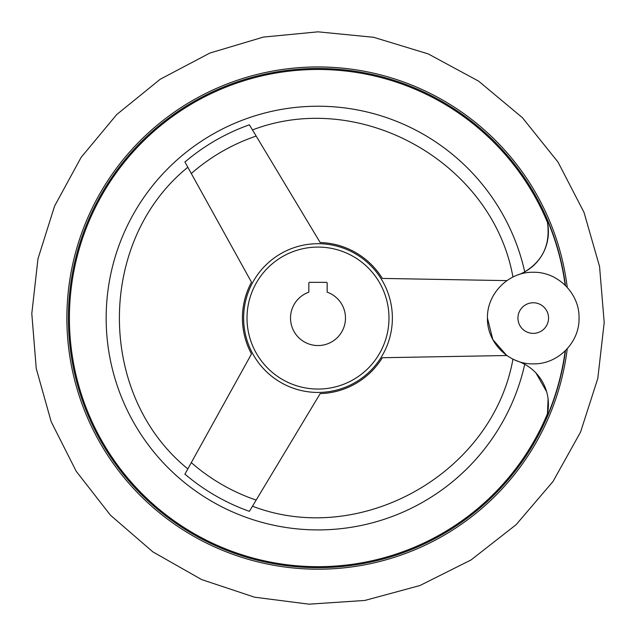 <?xml version="1.0" encoding="UTF-8"?>
<svg xmlns="http://www.w3.org/2000/svg" width="636" height="636" viewBox="0 0 636 636"><rect width="100%" height="100%" fill="white"/><g stroke="black" fill="none" stroke-linecap="round" stroke-linejoin="round"><path stroke-width="0.95" d="M565.166 350.913A249.344 249.344 0 0 1 546.101 418.774L547.461 413.702L546.101 418.774A45.8 45.8 0 0 0 517.935 361.232L515.788 360.413M535.989 373.022L546.634 391.736M548.089 398.899L547.461 413.702A248.589 248.589 0 0 1 71.558 285.445A248.589 248.589 0 0 1 547.461 222.441L546.101 217.369L547.461 222.441C550.49 244.264 542.913 260.736 524.74 271.85A211.844 211.844 0 0 0 198.925 142.862A211.844 211.844 0 0 0 198.925 493.282A211.844 211.844 0 0 0 524.74 364.293L521.075 362.48M506.876 355.516L382.514 357.726M184.853 474.257L251.403 354.117M187.835 167.252C96.593 241.116 96.593 395.028 187.835 468.891L186.356 471.554M184.853 161.886L251.403 282.026M319.041 240.639L320.178 242.539A75.565 75.565 0 0 1 382.323 278.417L506.876 280.627M565.468 350.619A249.598 249.598 0 0 1 296.265 566.724A249.598 249.598 0 0 1 68.632 307.196A249.598 249.598 0 0 1 318 68.473A249.598 249.598 0 0 0 68.632 307.196A249.598 249.598 0 0 0 296.265 566.724A249.598 249.598 0 0 0 565.468 350.619A249.598 249.598 0 0 1 296.265 566.724A249.598 249.598 0 0 1 68.632 307.196A249.598 249.598 0 0 1 318 68.473A249.598 249.598 0 0 1 565.468 285.516A249.598 249.598 0 0 0 318 68.473A249.598 249.598 0 0 1 565.468 285.516M565.166 285.222A249.344 249.344 0 0 0 546.101 217.369A45.8 45.8 0 0 1 517.935 274.911L521.313 273.56M382.323 357.726A75.565 75.565 0 0 1 320.178 393.605L249.392 511.336A205.086 205.086 0 0 1 184.933 474.122M309.573 282.344L326.427 282.344A0.731 0.731 0 0 1 327.158 283.084L327.158 292.163A27.475 27.475 0 0 1 340.093 334.409A27.475 27.475 0 0 1 295.907 334.409A27.475 27.475 0 0 1 308.842 292.163L308.842 283.084A0.731 0.731 0 0 1 309.573 282.344M515.351 360.222L514.262 359.745M514.198 359.722L512.95 359.125C492.542 473.271 360.763 547.683 252.476 506.208M515.057 276.04L514.278 276.39M506.534 355.516A192.215 192.215 0 0 0 506.574 355.293L492.844 339.624L487.454 318.167M318 247.086A70.986 70.986 0 0 1 379.477 353.56A70.986 70.986 0 0 1 256.523 353.56A70.986 70.986 0 0 1 318 247.086M252.405 129.816L250.902 127.319M184.933 162.021A205.086 205.086 0 0 1 249.392 124.807L320.178 242.539M251.49 282.193A75.565 75.565 0 0 0 251.49 353.95M318 66.947A251.125 251.125 0 0 1 567.248 287.377A251.125 251.125 0 0 0 318 66.947A251.125 251.125 0 0 0 67.082 307.816A251.125 251.125 0 0 0 297.513 568.361A251.125 251.125 0 0 0 567.248 348.759A251.125 251.125 0 0 1 297.513 568.361A251.125 251.125 0 0 1 67.082 307.816A251.125 251.125 0 0 1 318 66.947M517.942 318.072A15.312 15.312 0 0 0 540.902 331.324A15.312 15.312 0 0 0 540.902 304.811A15.312 15.312 0 0 0 517.942 318.072M318 243.699A74.372 74.372 0 0 1 392.364 316.998A74.372 74.372 0 0 1 320.147 392.412A74.372 74.372 0 0 1 243.636 319.145A74.372 74.372 0 0 1 318 243.699M256.165 500.071A192.215 192.215 0 0 1 191.301 462.618M191.301 173.525A192.215 192.215 0 0 1 256.165 136.072M318 31.832L263.391 37.087L209.856 53.058L160.232 79.238L116.762 114.504L81.13 157.362L54.585 206.064L37.977 258.773L31.8 313.572L36.252 368.546L51.198 421.748L76.201 471.26L110.465 515.216L152.807 551.833L201.58 579.555L254.599 597.204L309.009 604.168L364.818 600.456L419.863 585.565L471.077 559.934L516.066 524.724L553.002 481.5L580.549 432.09L597.8 378.436L604.2 322.563L599.557 266.524L583.999 212.352L558.018 162.101L522.458 117.74L478.598 81.13L428.219 53.909L373.666 37.293L318 31.832M487.454 318.072C486.818 293.601 508.776 271.644 533.254 272.272C557.732 271.644 579.682 293.609 579.046 318.072C579.682 342.526 557.732 364.5 533.254 363.872C508.768 364.5 486.818 342.526 487.454 318.072M512.95 277.018C492.542 162.864 360.763 88.452 252.476 129.935"/></g></svg>
